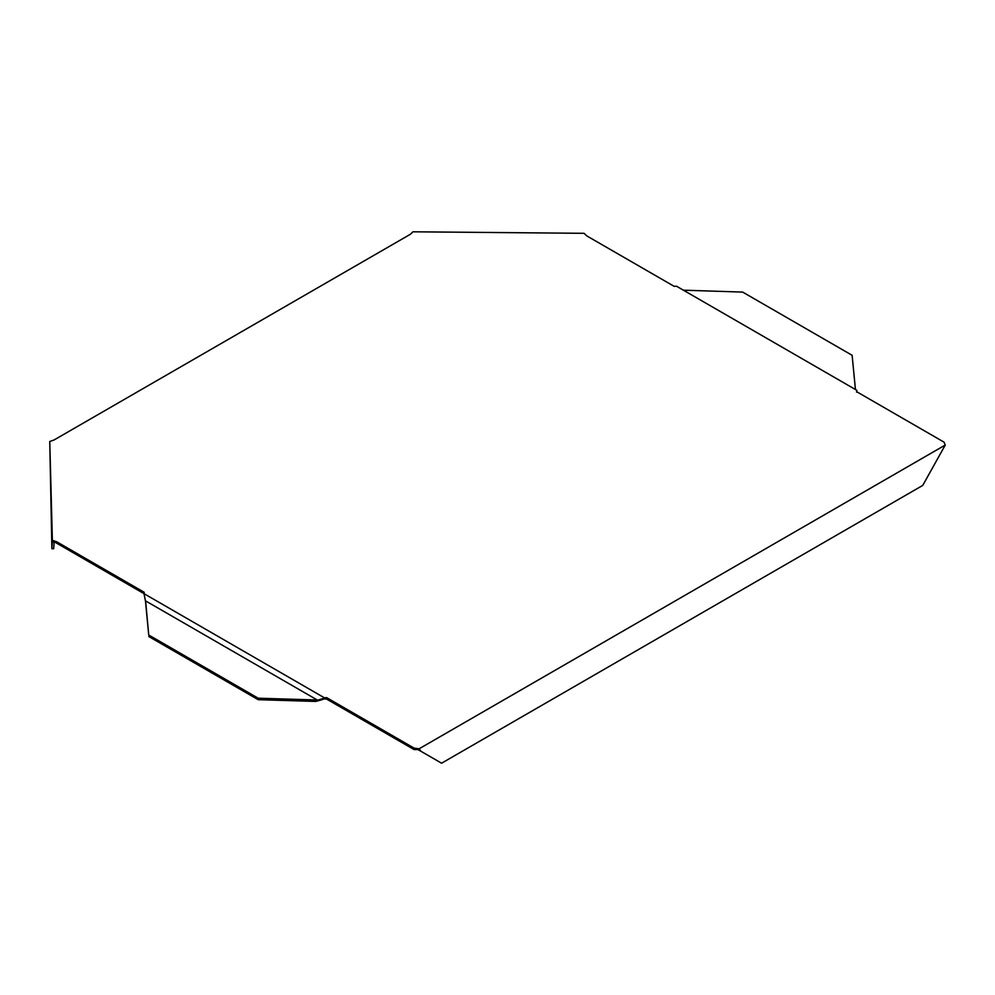 <?xml version="1.0" encoding="UTF-8"?>
<svg xmlns="http://www.w3.org/2000/svg" width="995" height="995" viewBox="0 0 995 995"><rect width="100%" height="100%" fill="white"/><g stroke="black" fill="none" stroke-linecap="round" stroke-linejoin="round"><path stroke-width="1.49" d="M323.276 699.261L319.955 700.318L319.047 699.796L322.368 698.739L326.671 699.112L414.094 749.583L417.813 749.546L420.984 751.3L419.094 748.812L945.25 445.039L922.751 485.411L441.593 763.202L420.288 750.902M51.877 548.718L53.68 548.705L54.19 541.74L144.014 593.654L144.238 592.311L56.802 541.827L52.374 540.285L51.877 548.718L49.75 441.494L52.374 540.285M49.75 441.494L54.091 439.964L410.301 234.31L412.962 231.798L584.065 233.315L586.751 235.877L674.187 286.349L676.513 286.212L856.844 390.326L856.608 391.669L856.844 390.326M54.14 542.25L52.337 542.263M56.802 543.307L56.802 541.827M414.094 749.583L414.094 748.116L419.094 748.812M856.608 391.669L944.044 442.153L945.25 445.039M326.671 699.112L326.671 697.632L414.094 748.116M326.671 697.632L324.333 697.769L144.001 593.654L145.407 600.781L317.467 700.119L319.047 699.796M683.391 290.179L742.668 292.095L852.118 355.29L855.439 389.518M322.368 698.739L324.333 697.769M319.955 700.318L315.651 701.425L315.651 699.945L317.467 700.119M145.693 601.826L148.728 635.009L258.178 698.204L315.651 699.945M145.693 603.306L148.728 635.009M148.728 636.489L258.178 699.684L258.178 698.204M258.178 699.684L315.651 701.425M856.608 392.167L856.707 390.973M145.693 602.808L145.481 601.142"/></g></svg>
